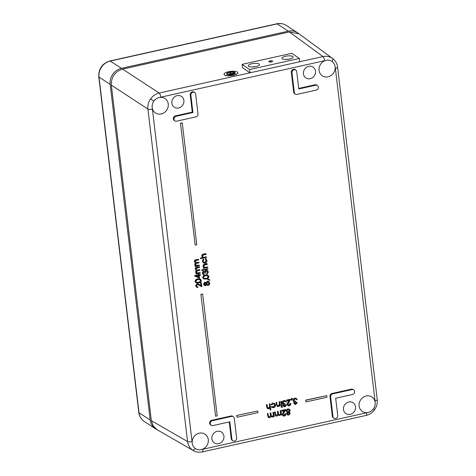 <?xml version="1.0" encoding="UTF-8"?>
<svg xmlns="http://www.w3.org/2000/svg" width="476" height="476" viewBox="0 0 476 476"><rect width="100%" height="100%" fill="white"/><g stroke="black" fill="none" stroke-linecap="round" stroke-linejoin="round"><path stroke-width="0.71" d="M270.118 60.999A1.642 0.5 -6.5 0 0 269.077 61.594A1.642 0.5 -6.5 0 0 271.302 61.821A1.642 0.5 -6.5 0 0 272.343 61.226A1.642 0.5 -6.5 0 0 270.118 60.999M285.535 56.257A5.629 1.72 -6.5 0 0 281.97 58.292A5.629 1.72 -6.5 0 0 289.587 59.06A5.629 1.72 -6.5 0 0 293.151 57.025A5.629 1.72 -6.5 0 0 285.535 56.257M251.834 63.76A5.629 1.72 -6.5 0 0 248.27 65.795A5.629 1.72 -6.5 0 0 255.886 66.569A5.629 1.72 -6.5 0 0 259.456 64.528A5.629 1.72 -6.5 0 0 251.834 63.76M242.1 64.361L242.468 67.64L249.954 72.816L299.696 61.737L299.327 58.459L291.842 53.282L242.1 64.361L249.579 69.538L249.954 72.816M249.579 69.538L299.327 58.459M289.313 59.119A5.629 1.72 -6.5 0 0 286.177 59.476M255.618 66.622A5.629 1.72 -6.5 0 0 252.476 66.979M272.45 60.999A1.904 0.583 -6.5 0 0 270.023 60.934A1.904 0.583 -6.5 0 0 269.279 61.172L269.19 61.22A1.904 0.583 -6.5 0 0 268.821 61.63A1.904 0.583 -6.5 0 0 270.35 62.023L270.493 62.017A1.904 0.583 -6.5 0 0 272.605 61.202A1.904 0.583 -6.5 0 0 272.498 61.035L272.45 60.999M138.796 412.442L98.77 76.779A3.463 1.006 -6.8 0 0 99.002 77.082L139.028 412.746A13.852 12.525 123.1 0 0 144.305 421.492C141.158 419.344 139.319 416.327 138.796 412.442A3.463 1.006 -6.8 0 0 139.028 412.746L150.196 420.016A13.852 12.525 123.1 0 0 155.468 428.769A13.852 12.525 123.1 0 0 156.586 429.406M150.196 420.016L110.17 84.359L99.002 77.082A13.852 12.525 123.1 0 1 110.271 61.059L121.439 68.336A13.852 12.525 123.1 0 0 110.17 84.359M121.439 68.336L288.325 31.166L277.157 23.889L110.271 61.059A3.463 1.089 77.4 0 0 109.908 60.97C102.263 63.439 98.55 68.711 98.77 76.779M298.494 33.481A13.852 12.525 123.1 0 0 297.458 32.719A13.852 12.525 123.1 0 0 288.325 31.166M193.833 450.861L192.435 450.01A3.463 1.482 125.6 0 0 195.255 448.475C197.165 449.784 199.301 450.135 201.669 449.522L367.686 412.549C370.054 412.103 371.988 410.847 373.487 408.777C374.832 406.813 375.391 404.707 375.165 402.446L375.028 400.846A3.463 1.006 -6.8 0 0 377.23 399.626L337.579 67.146A3.463 1.006 173.2 0 1 335.384 68.365L335.181 67.235A8.657 7.824 -56.9 0 1 330.969 75.577A8.657 7.824 -56.9 0 1 322.252 75.738A8.657 7.824 -56.9 0 1 319.093 70.365A8.657 7.824 -56.9 0 1 325.703 60.458L159.686 97.437C157.3 97.866 155.349 99.115 153.843 101.18C152.504 103.143 151.957 105.261 152.207 107.534L192.233 443.192C192.524 445.435 193.53 447.196 195.255 448.475L195.368 448.553M335.181 67.235L335.14 66.789C334.83 64.534 333.807 62.767 332.075 61.481L331.683 61.22M192.435 450.01C189.68 447.964 188.05 445.137 187.562 441.538L147.911 109.058C147.542 105.434 148.429 102.054 150.571 98.919C152.802 95.843 155.67 93.879 159.18 93.034L322.966 56.555C326.5 55.829 329.684 56.442 332.51 58.393A3.463 1.482 -54.4 0 1 332.075 61.481C330.177 60.178 328.053 59.833 325.703 60.458M332.51 58.393L299.053 33.867L289.402 31.951L122.606 69.103C114.912 71.626 111.158 76.969 111.342 85.121L151.356 420.689L153.23 425.996L157.169 429.763L193.369 450.611C195.136 451.522 197.171 452.724 202.306 451.914L366.092 415.435A3.463 1.089 77.4 0 0 366.579 412.865M318.343 87.12A2.564 2.321 123.1 0 0 315.671 85.21L298.791 88.97L296.732 71.662A2.564 2.321 123.1 0 0 293.168 70.145A2.564 2.321 123.1 0 0 291.972 72.721L294.329 92.469A2.564 2.321 123.1 0 0 296.994 94.379L316.254 90.089A2.564 2.321 123.1 0 0 318.343 87.12M317.433 85.543L316.832 85.115A2.6 2.35 123.1 0 0 315.047 84.776L298.726 88.411M192.941 112.544L176.06 116.305A2.564 2.321 123.1 0 0 175.025 120.94A2.564 2.321 123.1 0 0 176.644 121.184L195.898 116.894A2.564 2.321 123.1 0 0 197.986 113.925L195.636 94.183A2.564 2.321 123.1 0 0 192.072 92.659A2.564 2.321 123.1 0 0 190.876 95.242L192.941 112.544L192.286 112.116L175.436 115.87A2.6 2.35 123.1 0 0 174.389 120.559L175.025 120.94M171.866 103.155A6.491 5.873 -56.9 0 1 174.722 96.753A6.491 5.873 -56.9 0 1 181.285 96.289A6.491 5.873 -56.9 0 1 183.897 100.472A6.491 5.873 -56.9 0 1 180.892 106.981A6.491 5.873 -56.9 0 1 174.198 107.165A6.491 5.873 -56.9 0 1 171.866 103.155M303.45 73.845A6.491 5.873 -56.9 0 1 306.306 67.443A6.491 5.873 -56.9 0 1 312.869 66.979A6.491 5.873 -56.9 0 1 315.481 71.168A6.491 5.873 -56.9 0 1 312.476 77.671A6.491 5.873 -56.9 0 1 305.788 77.856A6.491 5.873 -56.9 0 1 303.45 73.845M343.476 409.509A6.491 5.873 -56.9 0 1 346.332 403.101A6.491 5.873 -56.9 0 1 352.894 402.637A6.491 5.873 -56.9 0 1 355.507 406.825A6.491 5.873 -56.9 0 1 352.502 413.335A6.491 5.873 -56.9 0 1 345.808 413.519A6.491 5.873 -56.9 0 1 343.476 409.509M211.885 438.818A6.491 5.873 -56.9 0 1 214.747 432.41A6.491 5.873 -56.9 0 1 221.31 431.946A6.491 5.873 -56.9 0 1 223.922 436.135A6.491 5.873 -56.9 0 1 220.918 442.644A6.491 5.873 -56.9 0 1 214.224 442.823A6.491 5.873 -56.9 0 1 211.885 438.818M192.191 442.745A8.657 7.824 -56.9 0 1 196.255 434.505A8.657 7.824 -56.9 0 1 204.841 434.064A8.657 7.824 -56.9 0 1 208.28 439.622A8.657 7.824 -56.9 0 1 201.669 449.522M159.686 97.437A8.657 7.824 -56.9 0 1 164.815 98.401A8.657 7.824 -56.9 0 1 168.254 103.958A8.657 7.824 -56.9 0 1 164.268 112.622A8.657 7.824 -56.9 0 1 155.366 112.907A8.657 7.824 -56.9 0 1 152.272 107.975M367.686 412.549A8.657 7.824 -56.9 0 1 362.278 411.401A8.657 7.824 -56.9 0 1 359.118 406.022A8.657 7.824 -56.9 0 1 362.956 397.466A8.657 7.824 -56.9 0 1 371.726 396.895A8.657 7.824 -56.9 0 1 375.1 402.006M294.727 403.535L295.459 403.571L296.53 402.422L297.345 402.517L295.846 404.362L294.614 404.172L293.716 403.029L294.233 401.702L293.109 400.393C293.109 399.191 293.68 398.43 294.828 398.103L296.477 398.495L297.214 399.59L296.715 399.697L295.87 398.799M294.614 404.172L293.716 403.029M294.227 401.048L295.792 401.268L295.864 401.857L294.531 403.124L294.87 403.654L295.459 403.571M291.717 398.192L292.425 398.477L291.984 400.221L291.437 400.084L291.128 399.882L291.717 398.192L292.425 398.477M288.123 404.993L288.855 405.046L289.997 403.428L290.812 403.517C290.854 404.707 290.324 405.481 289.206 405.844L288.016 405.671L286.998 404.308L288.896 400.453M288.016 405.671L286.998 404.308M287.308 404.511L289.42 400.34L286.808 400.923L286.427 400.126L290.241 399.281L290.55 399.483L287.807 404.35L288.272 405.1L288.855 405.046M283.928 405.945L284.66 405.98L285.731 404.832L286.54 404.921L285.047 406.772L283.815 406.575L282.917 405.439L283.434 404.106L282.31 402.803C282.304 401.601 282.881 400.834 284.029 400.512L285.677 400.905L286.415 401.994L285.909 402.107L285.065 401.203M283.815 406.575L282.917 405.439M283.428 403.452L284.987 403.678L285.059 404.267L283.732 405.528L284.071 406.058L284.66 405.98M280.81 401.381L281.619 401.47L282.125 405.677L281.619 405.79L280.81 401.381L281.619 401.47M281.774 407.301L281.251 406.962L281.667 406.415L282.191 406.754M277.502 405.832L278.127 405.844L279.388 404.416L279.15 401.75L279.656 401.637L280.465 406.046L279.632 405.784M279.965 406.159L279.876 405.397L278.412 406.581L277.02 406.207L276.056 402.44L276.562 402.327L277.282 405.451L277.645 405.951L278.127 405.844M271.266 406.891L273.545 407.135L275.104 405.094L274.444 403.999L273.147 403.809L271.742 404.88L271.29 404.689L273.093 403.291L274.759 403.541L275.604 404.933C275.616 406.361 274.938 407.266 273.569 407.658L271.957 407.438L271.266 406.891L271.653 406.528L273.236 406.932L274.795 404.892L274.283 403.91M271.29 404.689L270.981 404.487L272.784 403.089L274.759 403.541M267.714 408.009L268.333 408.021L269.6 406.599L269.356 403.928L269.862 403.815L270.88 409.925L270.065 409.836L269.838 407.926M270.374 410.038L270.076 407.545L268.619 408.759L267.226 408.39L266.262 404.618L267.078 404.707L267.488 407.635L268.333 408.021M287.629 414.947L287.034 413.995L287.688 412.615L286.421 411.323L286.701 410.038L288.117 409.074L289.485 409.229L290.229 410.425L289.313 412.252L290.277 413.287L288.807 415.132L287.314 414.745L286.725 413.793L287.379 412.412M287.028 412.329L286.112 411.121L286.391 409.836L287.807 408.872L289.485 409.229M289.372 412.204L289.747 412.442L289.313 412.252M283.291 415.268L284.017 415.322L285.16 413.703L285.975 413.793C286.022 414.983 285.487 415.762 284.374 416.119L283.178 415.953L282.161 414.584L284.065 410.734M283.178 415.953L282.161 414.584M282.47 414.786L284.583 410.615L281.97 411.199L281.59 410.407L285.404 409.556L285.713 409.759L282.97 414.632L283.434 415.381L284.017 415.322M278.823 414.757L279.341 414.774C280.305 414.328 280.667 413.567 280.429 412.484L280.221 410.711L281.036 410.8L281.536 415.012L280.709 414.798M281.03 415.12L280.947 414.394L279.626 415.512L278.127 414.965M278.65 415.358L278.198 414.786L276.812 416.137L275.55 415.792L274.604 411.96L275.11 411.853L276.139 415.5L276.532 415.399C277.532 414.917 277.889 414.108 277.609 412.972L277.413 411.335L278.228 411.425L278.484 413.567L278.96 414.876L279.341 414.774M275.997 415.381L276.532 415.399M271.552 416.375L272.07 416.393C273.034 415.947 273.397 415.185 273.159 414.102L272.95 412.329L273.76 412.424L274.265 416.631L273.438 416.423M273.76 416.744L273.67 416.012L272.355 417.131L270.856 416.583M271.38 416.982L270.927 416.405L269.541 417.755L268.28 417.41L267.334 413.584L267.833 413.471L268.863 417.119L269.255 417.018C270.261 416.542 270.618 415.732 270.332 414.596L270.142 412.96L270.957 413.049L271.207 415.185L271.689 416.494L272.07 416.393M268.726 417L269.255 417.018M200.444 258.581L200.378 258.063L202.794 257.528L201.77 256.112C201.818 254.91 202.449 254.232 203.663 254.077L205.763 253.607L206.132 254.327L203.276 255.023L202.597 256.29L203.204 257.272L203.853 257.48L206.138 256.784L206.513 257.504L200.444 258.581M203.056 257.159L203.544 257.278M205.019 262.758L206.435 260.592L205.537 259.224L205.757 258.73L206.941 260.491C207.036 261.889 206.429 262.811 205.126 263.27L203.306 262.811L202.377 261.187L203.109 259.051L203.734 259.628L203.198 261.318L203.918 262.573L205.019 262.758L204.71 262.556L206.126 260.39L205.221 259.021L205.448 258.527L206.043 258.879L205.448 258.527M203.77 262.46L204.71 262.556M203.294 268.256L203.234 267.738L203.954 267.577L202.972 266.155C203.014 264.954 203.645 264.275 204.864 264.115L206.959 263.65L207.328 264.37L204.472 265.067L203.793 266.334L204.4 267.316L205.055 267.524L207.34 266.822L207.709 267.542L203.294 268.256M204.252 267.203L204.739 267.322M203.508 270.029L203.442 269.511L207.857 268.797L207.923 269.315L203.508 270.029M202.24 270.535L201.747 270.154L202.121 269.577L202.609 269.963M203.377 273.944L204.073 274.265L204.139 274.783L203.151 274.515L202.181 273.182L203.442 271.177L204.674 271.594L206.037 270.297L207.625 270.725L208.399 272.088L206.971 274.378L206.602 273.658L207.322 273.034L207.512 272.004L207.078 271.058M203.151 274.515L202.181 273.182M206.971 274.378L207.822 272.207L207.238 271.147L206.459 271.005L205.483 273.04L204.597 272.968L204.168 271.915M203.698 278.954L202.711 277.627C202.901 276.074 203.811 275.193 205.43 274.979L207.905 275.146L208.928 276.514C208.726 278.043 207.816 278.906 206.203 279.097L203.698 278.954L203.02 277.829C203.216 276.276 204.121 275.396 205.739 275.182L208.214 275.348M196.058 282.851L195.077 281.524C195.267 279.971 196.171 279.091 197.79 278.876L200.271 279.043L201.288 280.412C201.086 281.947 200.182 282.803 198.569 282.994L196.058 282.851L195.386 281.727C195.576 280.174 196.481 279.293 198.099 279.079L200.58 279.245M305.705 400.132L306.086 401.899L326.947 397.252L326.75 395.61L305.705 400.132L306.086 401.899M180.481 123.195L195.184 245.075L196.79 244.718L182.272 122.957L180.481 123.195L195.184 245.075M353.733 389.945L353.127 389.517A2.6 2.35 123.1 0 0 351.342 389.172L332.087 393.462A2.6 2.35 123.1 0 0 329.975 396.466L332.331 416.214A2.6 2.35 123.1 0 0 333.39 417.898L334.027 418.279A2.564 2.321 123.1 0 0 337.734 415.548L335.675 398.245L352.549 394.485A2.564 2.321 123.1 0 0 353.733 389.945A2.564 2.321 123.1 0 0 351.966 389.606L332.712 393.896A2.564 2.321 123.1 0 0 330.624 396.865L332.98 416.613A2.564 2.321 123.1 0 0 334.027 418.279M194.726 92.606L194.125 92.177A2.6 2.35 123.1 0 0 190.227 94.843L192.286 112.116M229.236 421.95L231.235 438.729A2.6 2.35 123.1 0 0 232.294 440.413L232.931 440.794A2.564 2.321 123.1 0 0 236.637 438.069L234.287 418.321A2.564 2.321 123.1 0 0 231.616 416.411L212.361 420.701A2.564 2.321 123.1 0 0 211.32 425.336A2.564 2.321 123.1 0 0 212.939 425.58L229.819 421.819L231.883 439.128A2.564 2.321 123.1 0 0 232.931 440.794M233.377 416.75L232.776 416.322A2.6 2.35 123.1 0 0 230.991 415.982L211.737 420.272A2.6 2.35 123.1 0 0 210.684 424.961L211.32 425.336M295.822 70.091L295.221 69.663A2.6 2.35 123.1 0 0 291.324 72.322L293.68 92.07A2.6 2.35 123.1 0 0 294.739 93.754L295.376 94.135M200.884 294.317L215.592 416.197L217.193 415.84L202.675 294.079L200.884 294.317L215.592 416.197M257.748 410.978L236.703 415.5L237.084 417.268L257.944 412.621L257.748 410.978L236.703 415.5M196.832 286.647L197.927 286.927L197.986 287.445L196.63 287.224L195.582 285.779L197.046 283.666L199.2 284.386M196.63 287.224L195.582 285.779M200.866 285.487L200.551 282.809L201.128 282.685L201.901 286.796L198.867 284.791M194.714 276.08L194.386 275.771L198.278 274.908L198.195 274.241L199.081 274.313L199.164 274.979L200.461 274.688L200.521 275.205L199.224 275.497L199.551 278.228L194.696 275.973L198.587 275.11L198.51 274.444L199.081 274.313M199.129 274.717L200.461 274.688M196.171 274.057L196.106 273.539L196.82 273.379L195.862 272.099L196.695 270.541L195.517 269.22C195.576 268.119 196.171 267.5 197.302 267.357L199.527 266.863L199.587 267.381L197.361 267.875L196.035 269.196L196.552 270.053L199.866 269.743L199.932 270.261L197.843 270.725L196.38 272.082L196.903 272.932L200.212 272.623L200.271 273.141L196.171 274.057L195.797 273.337L196.469 273.182M196.511 273.176L195.553 271.897L196.386 270.338L195.208 269.017C195.267 267.917 195.862 267.298 196.993 267.155L199.527 266.863M196.41 269.94L199.866 269.743M196.761 272.819L200.212 272.623M195.279 266.596L195.22 266.078L195.934 265.923L194.976 264.644L195.803 263.085L194.63 261.764C194.69 260.664 195.285 260.045 196.415 259.902L198.635 259.408L198.7 259.926L196.475 260.42L195.142 261.74L195.666 262.597L198.98 262.288L199.039 262.806L196.957 263.27L195.487 264.62L196.017 265.477L199.325 265.168L199.385 265.685L195.279 266.596L194.91 265.876L195.582 265.727M195.624 265.721L194.666 264.442L195.493 262.883L194.321 261.562C194.381 260.461 194.976 259.842 196.1 259.7L198.635 259.408M195.523 262.484L198.98 262.288M195.868 265.364L199.325 265.168M204.478 285.523L203.799 284.339L205.061 282.381L206.334 282.94L207.691 281.495L208.91 281.667L209.708 283.059C209.809 284.231 209.309 285.011 208.208 285.398L207.125 285.213L206.53 284.6L205.442 285.707L204.478 285.523L203.49 284.136L204.751 282.179L206.025 282.738L207.381 281.292L208.69 281.53M207.125 285.213L206.483 284.731M207.845 279.757L208.03 279.174L209.916 279.84L209.797 280.263L207.845 279.757M332.617 58.471L332.617 58.471C335.526 60.767 337.181 63.659 337.579 67.146M202.675 294.079L201.068 294.436M182.272 122.957L180.666 123.314M236.887 415.625L237.084 417.268M326.75 395.61L305.889 400.257M201.901 286.796L197.463 284.38L196.469 285.88L196.981 286.766L197.927 286.927M195.892 285.981L197.356 283.869L201.181 285.695L200.551 282.809M200.86 283.012L201.437 282.887M197.356 283.869L197.046 283.666M199.039 284.285L199.509 284.589M198.504 282.476C199.765 282.363 200.503 281.709 200.711 280.525L200.218 279.715L198.159 279.596C196.909 279.745 196.171 280.406 195.957 281.584L196.469 282.399L198.195 282.274C199.456 282.161 200.194 281.506 200.402 280.322L200.045 279.62M198.099 279.079L197.79 278.876M195.386 281.727L195.077 281.524M196.326 282.286L198.195 282.274M200.711 280.525L200.402 280.322M198.855 277.341L198.647 275.622L196.207 276.169L198.855 277.341L198.367 275.687M198.51 274.444L198.195 274.241M198.587 275.11L198.278 274.908M194.696 275.973L194.386 275.771M196.308 276.145L198.546 277.139M195.517 269.22L195.208 269.017M196.695 270.541L195.892 270.112M195.862 272.099L195.553 271.897M196.82 273.379L195.862 272.718M196.106 273.539L195.797 273.337M194.63 261.764L194.321 261.562M195.803 263.085L194.999 262.657M194.976 264.644L194.666 264.442M195.934 265.923L194.976 265.263M195.22 266.078L194.91 265.876M204.377 284.243L205.388 285.189L206.173 283.821L205.721 283.024L205.102 282.905L204.377 284.243M204.853 285.094L205.388 285.189L205.079 284.987L205.864 283.619L205.555 282.94M205.602 282.322L206.334 282.94M206.751 283.678L207.357 284.725L208.161 284.874L209.131 283.184L208.565 282.155L207.762 282.006L206.751 283.678M205.061 282.381L204.751 282.179M203.799 284.339L203.49 284.136M207.691 281.495L207.381 281.292M204.698 284.969L205.079 284.987M206.173 283.821L205.864 283.619M207.209 284.612L207.851 284.672L208.821 282.982L208.405 282.066M208.161 284.874L207.851 284.672M209.131 283.184L208.821 282.982M208.155 279.959L208.03 279.174M208.339 279.376L209.916 279.84M206.144 278.579C207.405 278.46 208.143 277.811 208.345 276.621L207.851 275.818L205.799 275.699C204.543 275.842 203.811 276.502 203.597 277.681L204.103 278.502L205.834 278.377C207.096 278.258 207.828 277.609 208.036 276.419L207.679 275.723M205.739 275.182L205.43 274.979M203.02 277.829L202.711 277.627M203.96 278.389L205.834 278.377M208.345 276.621L208.036 276.419M204.906 273.17L203.811 271.897L203.068 273.254L204.073 274.265L203.526 274.057M204.329 271.992L203.811 271.897M207.822 272.207L207.512 272.004M207.631 273.236L207.322 273.034M206.911 273.861L206.602 273.658M202.49 273.385L203.752 271.38L204.989 271.796L206.346 270.499L206.037 270.297M206.346 270.499L207.625 270.725M205.394 271.064L205.079 270.862M203.752 271.38L203.442 271.177M204.377 271.332L204.989 271.796M202.55 270.737L202.056 270.356L202.431 269.779L202.919 270.166L202.55 270.737L201.747 270.154M202.919 270.166L202.121 269.577M203.817 270.231L203.442 269.511M203.752 269.714L207.857 268.797M205.055 267.524L207.649 267.024M203.603 268.458L203.544 267.94L204.281 267.774L203.282 266.358C203.323 265.156 203.954 264.477 205.174 264.317L207.268 263.853M203.282 266.358L202.972 266.155M204.281 267.774L203.74 267.435M203.544 267.94L203.234 267.738M203.615 263.014L202.377 261.187M202.687 261.389L203.419 259.253M205.686 259.313L205.221 259.021M206.435 260.592L206.126 260.39M203.853 257.48L206.447 256.986M200.753 258.783L200.688 258.266L203.121 257.724L202.08 256.314C202.127 255.112 202.758 254.434 203.978 254.279L206.072 253.809M202.08 256.314L201.77 256.112M203.121 257.724L202.58 257.391M200.688 258.266L200.378 258.063M272.379 416.595C273.343 416.149 273.706 415.387 273.468 414.304L272.95 412.329M273.26 412.531L273.76 412.424M269.571 417.22C270.57 416.744 270.927 415.935 270.648 414.798L270.142 412.96M270.451 413.162L270.957 413.049M268.589 417.613L267.334 413.584M267.643 413.787L268.149 413.674M279.65 414.977C280.614 414.531 280.983 413.769 280.745 412.686L280.221 410.711M280.531 410.913L281.036 410.8M276.842 415.602C277.841 415.12 278.198 414.31 277.919 413.174L277.413 411.335M277.722 411.538L278.228 411.425M275.86 415.994L274.604 411.96M274.914 412.162L275.42 412.055M284.327 415.524L285.469 413.906L285.16 413.703M281.97 411.199L281.59 410.407M281.899 410.609L285.713 409.759M285.469 413.906L285.975 413.793M288.765 414.536L289.771 413.394L289.402 412.847L288.521 412.698L287.54 413.9L287.903 414.447L288.765 414.536L288.456 414.334L289.462 413.192L289.235 412.752M288.438 412.109L289.723 410.52L289.283 409.8L288.182 409.663L286.921 411.204L287.397 411.936L288.438 412.109L288.129 411.907L289.414 410.318L289.111 409.711M287.034 413.995L286.725 413.793M288.117 409.074L287.807 408.872M286.701 410.038L286.391 409.836M286.421 411.323L286.112 411.121M287.748 414.322L288.456 414.334M289.771 413.394L289.462 413.192M287.254 411.829L288.129 411.907M289.723 410.52L289.414 410.318M268.648 408.224L269.91 406.802L269.356 403.928M269.672 404.13L270.172 404.017M269.91 406.802L269.6 406.599M267.536 408.592L266.262 404.618M266.572 404.82L267.078 404.707M273.093 403.291L272.784 403.089M275.104 405.094L274.795 404.892M273.545 407.135L273.236 406.932M272.218 406.932L271.653 406.528M278.436 406.046L279.698 404.618L279.15 401.75M279.46 401.952L279.965 401.839M279.698 404.618L279.388 404.416M277.329 406.409L276.056 402.44M276.366 402.642L276.871 402.529M282.084 407.504L281.56 407.164L281.982 406.617L282.5 406.956L282.084 407.504L281.251 406.962M282.5 406.956L281.667 406.415M281.619 405.79L281.12 401.583M284.969 406.183L286.04 405.034L285.731 404.832M285.909 402.107L285.374 401.405L284.404 401.304L283.119 402.839L283.577 403.571L284.987 403.678M283.226 405.641L283.744 404.308L282.619 403.005C282.613 401.803 283.19 401.036 284.339 400.715L284.029 400.512M284.339 400.715L285.677 400.905M282.619 403.005L282.31 402.803M283.744 404.308L282.768 403.749M286.04 405.034L286.54 404.921M289.164 405.249L290.306 403.63L289.997 403.428M286.808 400.923L286.427 400.126M286.736 400.328L290.55 399.483M290.306 403.63L290.812 403.517M291.437 400.084L292.026 398.394M295.769 403.773L296.84 402.625L296.53 402.422M296.715 399.697L296.179 399.001L295.203 398.9L293.918 400.435L294.382 401.167L295.792 401.268M294.031 403.231L294.543 401.905L293.418 400.596C293.418 399.394 293.99 398.632 295.138 398.305L294.828 398.103M295.138 398.305L296.477 398.495M293.418 400.596L293.109 400.393M294.543 401.905L293.567 401.345M296.84 402.625L297.345 402.517M226.903 73.834A4.07 1.244 173.5 0 1 229.48 72.447A4.07 1.244 173.5 0 1 234.971 72.917M229.462 72.281A4.07 1.244 -6.5 0 0 226.885 73.756A4.07 1.244 -6.5 0 0 232.395 74.31A4.07 1.244 -6.5 0 0 234.971 72.834A4.07 1.244 -6.5 0 0 229.462 72.281M232.484 74.375A4.332 1.321 -6.5 0 0 235.227 72.81A4.332 1.321 -6.5 0 0 229.367 72.215A4.332 1.321 -6.5 0 0 226.63 73.786A4.332 1.321 -6.5 0 0 232.484 74.375M226.647 73.863A4.332 1.321 -6.5 0 0 226.647 73.947A4.332 1.321 -6.5 0 0 232.508 74.536A4.332 1.321 -6.5 0 0 235.251 72.971A4.332 1.321 -6.5 0 0 235.233 72.888M233.442 75.184A6.926 2.112 -6.5 0 0 237.827 72.679A6.926 2.112 -6.5 0 0 228.45 71.733A6.926 2.112 -6.5 0 0 224.065 74.238A6.926 2.112 -6.5 0 0 233.442 75.184M224.077 74.321A6.926 2.112 -6.5 0 0 224.083 74.405A6.926 2.112 -6.5 0 0 233.46 75.351A6.926 2.112 -6.5 0 0 237.845 72.84A6.926 2.112 -6.5 0 0 237.833 72.763M230.259 74.298L233.532 73.625M229.146 74.262L234.019 73.233M234.513 72.84L231.318 73.494L229.759 72.412L231.157 73.53L228.093 74.268L234.531 73.001L228.028 74.226M229.599 72.453L230.997 73.566M276.8 23.8C280.227 23.08 283.393 23.627 286.29 25.448A13.852 12.525 123.1 0 0 277.157 23.889A3.463 1.089 -102.6 0 0 276.8 23.8L109.908 60.97M373.487 408.777L374.636 409.64C376.736 406.575 377.599 403.237 377.23 399.626M289.402 31.951L322.966 56.555A3.463 1.089 77.4 0 1 324.578 60.636M202.794 449.344A3.463 1.089 77.4 0 1 202.306 451.914M153.843 101.18L150.571 98.919M111.342 85.121L147.911 109.058A3.463 1.006 -6.8 0 0 152.344 109.135M315.671 85.21L315.047 84.776M375.028 400.846L335.384 68.365M122.606 69.103L159.18 93.034A3.463 1.089 77.4 0 1 160.793 97.122M151.356 420.689L187.562 441.538A3.463 1.006 173.2 0 0 191.989 441.615M231.883 439.128L231.235 438.729M231.616 416.411L230.991 415.982M212.361 420.701L211.737 420.272M176.06 116.305L175.436 115.87M190.876 95.242L190.227 94.843M291.972 72.721L291.324 72.322M294.329 92.469L293.68 92.07M351.966 389.606L351.342 389.172M332.712 393.896L332.087 393.462M330.624 396.865L329.975 396.466M332.98 416.613L332.331 416.214M198.486 273.01L198.177 272.808M198.272 270.1L197.962 269.898M197.302 267.357L196.993 267.155M197.594 265.548L197.284 265.346M197.385 262.645L197.076 262.443M196.415 259.902L196.1 259.7M206.162 267.357L205.852 267.155M205.174 264.317L204.864 264.115M204.966 257.314L204.656 257.111M203.978 254.279L203.663 254.077M273.468 414.304L273.159 414.102M270.648 414.798L270.332 414.596M267.917 416.066L267.601 415.863M280.745 412.686L280.429 412.484M277.919 413.174L277.609 412.972M275.188 414.447L274.878 414.245M283.363 412.466L283.053 412.264M269.85 405.653L269.541 405.451M266.828 406.968L266.518 406.766M279.644 403.469L279.335 403.267M276.621 404.79L276.312 404.588M288.194 402.19L287.885 401.988M144.305 421.492L155.468 428.769M286.29 25.448L297.458 32.719M374.636 409.64C372.458 412.662 369.608 414.59 366.092 415.435M196.195 273.004L196.505 273.206M195.309 265.548L195.618 265.751M201.943 270.487L202.252 270.689M202.407 269.624L202.716 269.827M282.012 406.474L282.327 406.677M281.423 407.242L281.732 407.444M282.964 403.91L283.274 404.112M293.763 401.506L294.073 401.708"/></g></svg>
